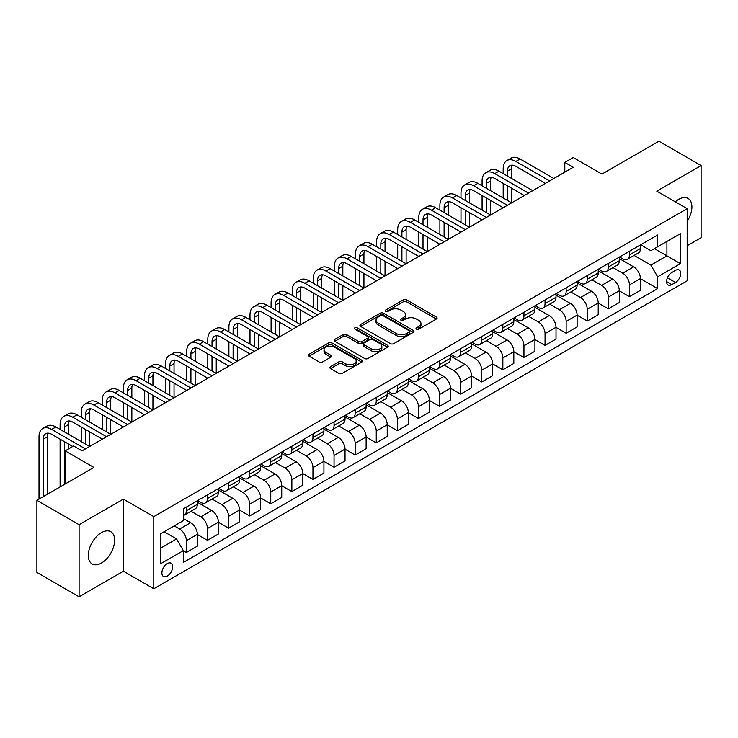 <?xml version="1.0" encoding="UTF-8"?>
<svg xmlns="http://www.w3.org/2000/svg" width="738" height="738" viewBox="0 0 738 738"><rect width="100%" height="100%" fill="white"/><g stroke="black" fill="none" stroke-linecap="round" stroke-linejoin="round"><path stroke-width="1.11" d="M416.481 329.166A1.642 0.95 0 0 0 418.797 329.166L436.398 319.01A2.343 1.356 0 0 0 437.09 318.05A2.343 1.356 0 0 0 436.398 317.091L406.583 299.877A2.343 1.356 0 0 0 403.262 299.877L385.66 310.043A1.642 0.95 0 0 0 385.181 310.707A1.642 0.95 0 0 0 385.66 311.381A1.642 0.95 0 0 0 387.985 311.381L390.264 310.061A7.5 4.327 0 0 1 400.863 310.061L403.345 311.501A7.5 4.327 0 0 1 405.54 314.563A7.5 4.327 0 0 1 403.345 317.617L401.066 318.936A1.642 0.95 0 0 0 400.586 319.6A1.642 0.95 0 0 0 401.066 320.274A1.642 0.95 0 0 0 403.391 320.274L405.669 318.954A7.5 4.327 0 0 1 416.269 318.954L418.76 320.393A7.5 4.327 0 0 1 420.955 323.456A7.5 4.327 0 0 1 418.76 326.519L416.481 327.829A1.642 0.95 0 0 0 416.001 328.502A1.642 0.95 0 0 0 416.481 329.166L416.481 327.829M101.466 563.029A18.616 10.747 120 0 0 113.624 546.618A18.616 10.747 120 0 0 110.774 531.701A18.616 10.747 120 0 0 101.466 532.624A18.616 10.747 120 0 0 89.298 549.026A18.616 10.747 120 0 0 92.158 563.952A18.616 10.747 120 0 0 101.466 563.029M687.17 221.335A18.616 10.747 120 0 0 688.047 198.411A18.616 10.747 120 0 0 678.739 199.334A18.616 10.747 120 0 0 675.307 201.843M167.295 576.083A7.638 4.41 120 0 0 172.286 569.358A7.638 4.41 120 0 0 171.115 563.232A7.638 4.41 120 0 0 167.295 563.611A7.638 4.41 120 0 0 162.305 570.345A7.638 4.41 120 0 0 163.476 576.461A7.638 4.41 120 0 0 167.295 576.083M330.532 366.648A2.343 1.356 0 0 0 329.849 367.598A2.343 1.356 0 0 0 330.532 368.557L338.899 373.391A2.343 1.356 0 0 0 342.211 373.391L361.758 362.1A2.343 1.356 0 0 0 362.45 361.14A2.343 1.356 0 0 0 361.758 360.19L331.943 342.967A2.343 1.356 0 0 0 328.622 342.967L309.074 354.258A2.343 1.356 0 0 0 308.392 355.209A2.343 1.356 0 0 0 309.074 356.168L319.185 362.007A2.343 1.356 0 0 0 322.497 362.007L330.864 357.174A2.343 1.356 0 0 0 331.546 356.214A2.343 1.356 0 0 0 330.864 355.264L325.855 352.367A6.264 3.616 0 0 1 324.019 349.812A6.264 3.616 0 0 1 327.884 346.463A6.264 3.616 0 0 1 334.711 347.247L354.351 358.585A6.264 3.616 0 0 1 356.186 361.14A6.264 3.616 0 0 1 352.312 364.489A6.264 3.616 0 0 1 345.485 363.705L342.211 361.814A2.343 1.356 0 0 0 338.899 361.814L330.532 366.648L330.532 368.557M687.17 245.726L701.1 237.682L701.1 165.57L658.905 141.207L601.931 174.094L573.241 157.526L564.801 162.406L573.241 167.277L82.056 450.863L73.615 445.983L65.175 450.863L65.175 483.99M79.095 524.681L79.095 596.793L123.403 571.212L123.403 499.1L79.095 524.681L36.9 500.318L93.864 467.422L65.175 450.863M123.403 499.1L153.79 516.637L687.17 208.688L687.17 280.809L153.79 588.758L153.79 516.637M701.1 165.57L656.792 191.151L687.17 208.688M390.42 343.64A2.343 1.356 0 0 0 393.741 343.64L413.289 332.349A2.343 1.356 0 0 0 413.972 331.39A2.343 1.356 0 0 0 413.289 330.44L383.465 313.216A2.343 1.356 0 0 0 380.153 313.216L360.605 324.508A2.343 1.356 0 0 0 359.913 325.467A2.343 1.356 0 0 0 360.605 326.417L390.42 343.64M355.541 329.526A1.642 0.95 0 0 1 357.201 329.757L357.201 327.81L387.524 345.31A2.343 1.356 0 0 1 388.216 346.27A2.343 1.356 0 0 1 387.524 347.229L367.976 358.511A2.343 1.356 0 0 1 364.664 358.511L334.84 341.297L334.84 339.379A2.343 1.356 0 0 0 334.148 340.338A2.343 1.356 0 0 0 334.84 341.297M334.84 339.379L343.207 334.554A2.343 1.356 0 0 1 346.519 334.554L358.613 341.537A2.343 1.356 0 0 0 361.924 341.537L367.478 338.327A2.343 1.356 0 0 0 368.161 337.377A2.343 1.356 0 0 0 367.478 336.417L354.886 329.148A1.642 0.95 0 0 1 354.406 328.475A1.642 0.95 0 0 1 355.421 327.598A1.642 0.95 0 0 1 357.201 327.81M79.095 596.793L36.9 572.43L36.9 500.318M675.528 270.376L671.811 272.525A7.398 4.271 120 0 0 666.977 279.047A7.398 4.271 120 0 0 668.111 284.969A7.398 4.271 120 0 0 671.811 284.61L675.528 282.46A7.398 4.271 120 0 0 680.362 275.938A7.398 4.271 120 0 0 679.228 270.016A7.398 4.271 120 0 0 675.528 270.376M640.676 244.795L650.888 250.689L657.632 246.796L657.632 235.007L183.328 508.842L183.328 520.631L160.543 533.786L160.543 563.804L183.328 550.649L183.328 562.439L657.632 288.604L657.632 276.815L650.888 265.117L634.099 255.431M657.632 246.796L680.427 233.642L680.427 263.651L657.632 276.815M123.403 571.212L153.79 588.758M564.801 162.406L564.801 172.148M654.431 248.651L666.921 255.855L666.921 241.437L680.427 233.642M650.888 265.117L666.921 255.855L680.427 263.651M160.543 548.214L176.576 538.952L164.085 531.747M183.328 550.751L186.363 552.504L186.363 540.714A9.548 5.517 -120 0 0 179.611 529.017L174.214 525.899M186.363 552.504L197.341 546.166L197.341 534.377A9.548 5.517 -120 0 0 190.588 522.679L183.328 518.491M197.341 534.469L207.461 540.317L207.461 528.528A9.548 5.517 -120 0 0 200.718 516.831L191.022 511.24M207.461 540.317L218.439 533.989L218.439 522.19A9.548 5.517 -120 0 0 211.686 510.502L197.341 502.218M218.439 522.292L228.568 528.14L228.568 516.351A9.548 5.517 -120 0 0 221.815 504.654L212.12 499.054M228.568 528.14L239.536 521.803L239.536 510.013A9.548 5.517 -120 0 0 232.784 498.316L218.439 490.032M239.536 510.115L249.665 515.954L249.665 504.165A9.548 5.517 -120 0 0 242.913 492.467L233.217 486.877M249.665 515.954L260.634 509.626L260.634 497.827A9.548 5.517 -120 0 0 253.881 486.139L239.536 477.855M260.634 497.929L270.763 503.777L270.763 491.988A9.548 5.517 -120 0 0 264.01 480.29L254.315 474.691M270.763 503.777L281.731 497.44L281.731 485.65A9.548 5.517 -120 0 0 274.979 473.953L260.634 465.669M281.731 485.752L291.861 491.591L291.861 479.801A9.548 5.517 -120 0 0 285.108 468.104L275.412 462.514M291.861 491.591L302.829 485.263L302.829 473.464A9.548 5.517 -120 0 0 296.086 461.776L281.731 453.492M302.829 473.565L312.958 479.414L312.958 467.624A9.548 5.517 -120 0 0 306.205 455.927L296.519 450.328M312.958 479.414L323.936 473.076L323.936 461.287A9.548 5.517 -120 0 0 317.183 449.59L302.829 441.306M323.936 461.388L334.056 467.228L334.056 455.438A9.548 5.517 -120 0 0 327.312 443.741L317.617 438.151M334.056 467.228L345.033 460.899L345.033 449.11A9.548 5.517 -120 0 0 338.281 437.413L323.936 429.129M345.033 449.202L355.163 455.051L355.163 443.261A9.548 5.517 -120 0 0 348.41 431.564L338.714 425.964M355.163 455.051L366.131 448.713L366.131 436.924A9.548 5.517 -120 0 0 359.378 425.226L345.033 416.942M366.131 437.025L376.26 442.865L376.26 431.075A9.548 5.517 -120 0 0 369.507 419.387L359.812 413.787M376.26 442.865L387.229 436.536L387.229 424.747A9.548 5.517 -120 0 0 380.476 413.049L366.131 404.765M387.229 424.839L397.358 430.688L397.358 418.898A9.548 5.517 -120 0 0 390.605 407.201L380.909 401.601M397.358 430.688L408.326 424.35L408.326 412.56A9.548 5.517 -120 0 0 401.573 400.863L387.229 392.579M408.326 412.662L418.455 418.501L418.455 406.712A9.548 5.517 -120 0 0 411.703 395.024L402.007 389.424M418.455 418.501L429.424 412.173L429.424 400.383A9.548 5.517 -120 0 0 422.68 388.686L408.326 380.402M429.424 400.476L439.553 406.324L439.553 394.535A9.548 5.517 -120 0 0 432.8 382.837L423.114 377.238M439.553 406.324L450.531 399.987L450.531 388.197A9.548 5.517 -120 0 0 443.778 376.5L429.424 368.225M450.531 388.299L460.65 394.147L460.65 382.349A9.548 5.517 -120 0 0 453.907 370.661L444.211 365.061M460.65 394.147L471.628 387.81L471.628 376.02A9.548 5.517 -120 0 0 464.875 364.323L450.531 356.039M471.628 376.112L481.757 381.961L481.757 370.172A9.548 5.517 -120 0 0 475.004 358.474L465.309 352.875M481.757 381.961L492.726 375.624L492.726 363.834A9.548 5.517 -120 0 0 485.973 352.137L471.628 343.862M492.726 363.935L502.855 369.784L502.855 357.985A9.548 5.517 -120 0 0 496.102 346.297L486.407 340.698M502.855 369.784L513.823 363.447L513.823 351.657A9.548 5.517 -120 0 0 507.071 339.96L492.726 331.676M513.823 351.749L523.952 357.598L523.952 345.808A9.548 5.517 -120 0 0 517.2 334.111L507.504 328.511M523.952 357.598L534.921 351.26L534.921 339.471A9.548 5.517 -120 0 0 528.168 327.773L513.823 319.499M534.921 339.572L545.05 345.421L545.05 333.622A9.548 5.517 -120 0 0 538.297 321.934L528.602 316.334M545.05 345.421L556.018 339.083L556.018 327.294A9.548 5.517 -120 0 0 549.275 315.596L534.921 307.312M556.018 327.386L566.147 333.235L566.147 321.445A9.548 5.517 -120 0 0 559.395 309.748L549.709 304.148M566.147 333.235L577.125 326.897L577.125 315.108A9.548 5.517 -120 0 0 570.373 303.419L556.018 295.135M577.125 315.209L587.245 321.058L587.245 309.259A9.548 5.517 -120 0 0 580.502 297.571L570.806 291.971M587.245 321.058L598.223 314.72L598.223 302.931A9.548 5.517 -120 0 0 591.47 291.233L577.125 282.949M598.223 303.023L608.352 308.871L608.352 297.082A9.548 5.517 -120 0 0 601.599 285.385L591.904 279.794M608.352 308.871L619.32 302.534L619.32 290.744A9.548 5.517 -120 0 0 612.568 279.056L598.223 270.772M619.32 290.846L629.449 296.694L629.449 284.896A9.548 5.517 -120 0 0 622.697 273.208L613.001 267.608M629.449 296.694L640.418 290.357L640.418 278.567A9.548 5.517 -120 0 0 633.665 266.87L619.32 258.586M619.569 256.981L622.697 258.78A9.548 5.517 -120 0 0 627.466 259.259A9.548 5.517 -120 0 0 629.449 254.887L629.449 251.28M598.472 269.158L601.599 270.966A9.548 5.517 -120 0 0 606.368 271.436A9.548 5.517 -120 0 0 608.352 267.064L608.352 263.457M577.374 281.344L580.502 283.143A9.548 5.517 -120 0 0 585.271 283.613A9.548 5.517 -120 0 0 587.245 279.25L587.245 275.643M556.277 293.521L559.395 295.329A9.548 5.517 -120 0 0 564.173 295.8A9.548 5.517 -120 0 0 566.147 291.427L566.147 287.82M535.179 305.707L538.297 307.506A9.548 5.517 -120 0 0 543.076 307.977A9.548 5.517 -120 0 0 545.05 303.613L545.05 300.006M514.082 317.884L517.2 319.692A9.548 5.517 -120 0 0 521.978 320.163A9.548 5.517 -120 0 0 523.952 315.79L523.952 312.183M492.975 330.07L496.102 331.869A9.548 5.517 -120 0 0 500.871 332.34A9.548 5.517 -120 0 0 502.855 327.976L502.855 324.369M471.877 342.248L475.004 344.056A9.548 5.517 -120 0 0 479.774 344.526A9.548 5.517 -120 0 0 481.757 340.153L481.757 336.546M450.78 354.434L453.907 356.233A9.548 5.517 -120 0 0 458.676 356.703A9.548 5.517 -120 0 0 460.65 352.34L460.65 348.733M429.682 366.611L432.8 368.419A9.548 5.517 -120 0 0 437.579 368.889A9.548 5.517 -120 0 0 439.553 364.517L439.553 360.91M408.584 378.797L411.703 380.596A9.548 5.517 -120 0 0 416.481 381.066A9.548 5.517 -120 0 0 418.455 376.703L418.455 373.096M387.487 390.974L390.605 392.782A9.548 5.517 -120 0 0 395.384 393.253A9.548 5.517 -120 0 0 397.358 388.88L397.358 385.273M366.38 403.16L369.507 404.959A9.548 5.517 -120 0 0 374.277 405.43A9.548 5.517 -120 0 0 376.26 401.057L376.26 397.459M345.283 415.337L348.41 417.145A9.548 5.517 -120 0 0 353.179 417.616A9.548 5.517 -120 0 0 355.163 413.243L355.163 409.636M324.185 427.523L327.312 429.322A9.548 5.517 -120 0 0 332.082 429.793A9.548 5.517 -120 0 0 334.056 425.42L334.056 421.822M303.087 439.7L306.205 441.509A9.548 5.517 -120 0 0 310.984 441.979A9.548 5.517 -120 0 0 312.958 437.606L312.958 433.999M281.99 451.887L285.108 453.685A9.548 5.517 -120 0 0 289.886 454.156A9.548 5.517 -120 0 0 291.861 449.783L291.861 446.186M260.892 464.064L264.01 465.863A9.548 5.517 -120 0 0 268.789 466.342A9.548 5.517 -120 0 0 270.763 461.97L270.763 458.363M239.785 476.25L242.913 478.049A9.548 5.517 -120 0 0 247.682 478.519A9.548 5.517 -120 0 0 249.665 474.147L249.665 470.549M218.688 488.427L221.815 490.226A9.548 5.517 -120 0 0 226.584 490.705A9.548 5.517 -120 0 0 228.568 486.333L228.568 482.726M197.59 500.604L200.718 502.412A9.548 5.517 -120 0 0 205.487 502.882A9.548 5.517 -120 0 0 207.461 498.51L207.461 494.903M640.418 278.66L657.632 288.604M627.466 259.259L638.444 252.922A9.548 5.517 -120 0 0 640.418 248.549L640.418 244.942M606.368 271.436L617.346 265.099A9.548 5.517 -120 0 0 619.32 260.735L619.32 257.128M585.271 283.613L596.239 277.285A9.548 5.517 -120 0 0 598.223 272.912L598.223 269.305M564.173 295.8L575.142 289.462A9.548 5.517 -120 0 0 577.125 285.089L577.125 281.492M543.076 307.977L554.044 301.648A9.548 5.517 -120 0 0 556.018 297.276L556.018 293.669M521.978 320.163L532.947 313.825A9.548 5.517 -120 0 0 534.921 309.453L534.921 305.855M500.871 332.34L511.849 326.011A9.548 5.517 -120 0 0 513.823 321.639L513.823 318.032M479.774 344.526L490.752 338.189A9.548 5.517 -120 0 0 492.726 333.816L492.726 330.218M458.676 356.703L469.645 350.375A9.548 5.517 -120 0 0 471.628 346.002L471.628 342.395M437.579 368.889L448.547 362.552A9.548 5.517 -120 0 0 450.531 358.179L450.531 354.581M416.481 381.066L427.45 374.738A9.548 5.517 -120 0 0 429.424 370.365L429.424 366.758M395.384 393.253L406.352 386.915A9.548 5.517 -120 0 0 408.326 382.542L408.326 378.935M374.277 405.43L385.254 399.101A9.548 5.517 -120 0 0 387.229 394.729L387.229 391.122M353.179 417.616L364.157 411.278A9.548 5.517 -120 0 0 366.131 406.906L366.131 403.299M332.082 429.793L343.05 423.464A9.548 5.517 -120 0 0 345.033 419.092L345.033 415.485M310.984 441.979L321.952 435.641A9.548 5.517 -120 0 0 323.936 431.269L323.936 427.662M289.886 454.156L300.855 447.828A9.548 5.517 -120 0 0 302.829 443.455L302.829 439.848M268.789 466.342L279.757 460.005A9.548 5.517 -120 0 0 281.731 455.632L281.731 452.025M247.682 478.519L258.66 472.191A9.548 5.517 -120 0 0 260.634 467.818L260.634 464.211M226.584 490.705L237.562 484.368A9.548 5.517 -120 0 0 239.536 479.995L239.536 476.388M205.487 502.882L216.455 496.554A9.548 5.517 -120 0 0 218.439 492.181L218.439 488.574M183.328 515.456A9.548 5.517 -120 0 0 184.389 515.069L195.358 508.731A9.548 5.517 -120 0 0 197.341 504.358L197.341 500.751M184.389 515.069A9.548 5.517 -120 0 0 186.363 510.696L186.363 507.089M176.576 538.952L183.328 550.649M417.136 329.397L418.76 328.465A7.5 4.327 0 0 0 420.955 325.403L420.955 323.456M405.54 314.563L405.54 316.51A7.5 4.327 0 0 1 403.345 319.572L401.721 320.504M436.37 319.028L406.583 301.824A2.343 1.356 0 0 0 403.262 301.824L386.315 311.611M413.262 332.368L383.465 315.172A2.343 1.356 0 0 0 380.153 315.172L360.633 326.436M409.147 332.063A1.642 0.95 0 0 0 409.627 331.39A1.642 0.95 0 0 0 409.147 330.725L382.967 315.615A1.642 0.95 0 0 0 380.651 315.615L378.243 316.999A7.5 4.327 0 0 0 376.048 320.061A7.5 4.327 0 0 0 378.243 323.124L396.14 333.447A7.5 4.327 0 0 0 406.749 333.447L409.147 332.063L409.147 334.01A1.642 0.95 0 0 0 409.627 333.345L409.627 331.39M376.048 320.061L376.048 322.008A7.5 4.327 0 0 0 378.243 325.071L378.243 323.124M409.147 334.01L406.749 335.403A7.5 4.327 0 0 1 396.14 335.403L378.243 325.071M334.868 341.316L343.207 336.5L343.207 334.554M368.161 337.377L368.161 339.323A2.343 1.356 0 0 1 367.478 340.283L361.924 343.484A2.343 1.356 0 0 1 358.613 343.484L346.519 336.5A2.343 1.356 0 0 0 343.207 336.5M357.201 329.757L387.496 347.247M371.168 348.779A6.264 3.616 0 0 0 377.994 349.563A6.264 3.616 0 0 0 381.86 346.223A6.264 3.616 0 0 0 380.024 343.659L373.114 339.664A2.343 1.356 0 0 0 369.793 339.664L364.249 342.875A2.343 1.356 0 0 0 363.557 343.825A2.343 1.356 0 0 0 364.249 344.784L371.168 348.779L371.168 350.725A6.264 3.616 0 0 0 377.994 351.509A6.264 3.616 0 0 0 381.86 348.17L381.86 346.223M363.557 343.825L363.557 345.781A2.343 1.356 0 0 0 364.249 346.731L364.249 344.784M371.168 350.725L364.249 346.731M356.186 361.14L356.186 363.096A6.264 3.616 0 0 1 352.312 366.435A6.264 3.616 0 0 1 345.485 365.651L342.211 363.76A2.343 1.356 0 0 0 338.899 363.76L330.559 368.576M324.019 349.812L324.019 351.758A6.264 3.616 0 0 0 325.855 354.314L325.855 352.367M330.827 357.192L325.855 354.314M361.731 362.118L331.943 344.914A2.343 1.356 0 0 0 328.622 344.914L309.102 356.186L309.074 354.258M503.187 173.605L503.187 168.734A17.906 10.332 60 0 1 506.895 160.543L511.12 158.107A17.906 10.332 60 0 1 520.069 158.993L553.832 178.485M506.895 160.543A17.906 10.332 60 0 1 515.853 161.428L549.607 180.921M545.391 183.356L515.853 166.299A11.937 6.891 -120 0 0 509.884 165.709A11.937 6.891 -120 0 0 507.412 171.17L507.412 176.041M512.375 165.155A11.937 6.891 -120 0 0 511.628 168.734L511.628 178.485M507.412 185.792L507.412 200.404M511.628 188.227L511.628 202.849L477.873 183.356L473.648 185.792L507.412 205.284M503.187 197.969L503.187 183.356M482.089 185.792L482.089 180.921A17.906 10.332 60 0 1 485.798 172.72L490.023 170.284A17.906 10.332 60 0 1 498.971 171.17L532.725 190.662M485.798 172.72A17.906 10.332 60 0 1 494.755 173.605L528.509 193.098M524.294 195.533L494.755 178.485A11.937 6.891 -120 0 0 488.787 177.895A11.937 6.891 -120 0 0 486.314 183.356L486.314 188.227M491.277 177.341A11.937 6.891 -120 0 0 490.53 180.921L490.53 190.662M486.314 197.969L486.314 212.59M490.53 200.404L490.53 215.026L456.776 195.533L452.551 197.969L486.314 217.461M482.089 210.155L482.089 195.533M503.187 207.719L473.648 190.662A11.937 6.891 -120 0 0 467.68 190.072A11.937 6.891 -120 0 0 465.208 195.533L465.208 200.404M470.18 189.518A11.937 6.891 -120 0 0 469.433 193.098L469.433 202.849M465.208 210.155L465.208 224.767M469.433 212.59L469.433 227.212L435.669 207.719L431.453 210.155L465.208 229.647M460.992 222.332L460.992 207.719M460.992 197.969L460.992 193.098A17.906 10.332 60 0 1 464.7 184.906A17.906 10.332 60 0 1 473.648 185.792M464.7 184.906L468.916 182.471A17.906 10.332 60 0 1 477.873 183.356M482.089 219.896L452.551 202.849A11.937 6.891 -120 0 0 446.582 202.249A11.937 6.891 -120 0 0 444.11 207.719L444.11 212.59M449.082 201.705A11.937 6.891 -120 0 0 448.335 205.284L448.335 215.026M444.11 222.332L444.11 236.953M448.335 224.767L448.335 239.389L414.571 219.896L410.356 222.332L444.11 241.824M439.894 234.518L439.894 219.896M439.894 210.155L439.894 205.284A17.906 10.332 60 0 1 443.603 197.083A17.906 10.332 60 0 1 452.551 197.969M443.603 197.083L447.818 194.648A17.906 10.332 60 0 1 456.776 195.533M460.992 232.083L431.453 215.026A11.937 6.891 -120 0 0 425.485 214.435A11.937 6.891 -120 0 0 423.012 219.896L423.012 224.767M427.985 213.882A11.937 6.891 -120 0 0 427.237 217.461L427.237 227.212M423.012 234.518L423.012 249.13M427.237 236.953L427.237 251.566L393.474 232.083L389.258 234.518L423.012 254.01M418.797 246.695L418.797 232.083M418.797 222.332L418.797 217.461A17.906 10.332 60 0 1 422.505 209.269A17.906 10.332 60 0 1 431.453 210.155M422.505 209.269L426.721 206.834A17.906 10.332 60 0 1 435.669 207.719M439.894 244.26L410.356 227.212A11.937 6.891 -120 0 0 404.387 226.612A11.937 6.891 -120 0 0 401.915 232.083L401.915 236.953M406.878 226.068A11.937 6.891 -120 0 0 406.131 229.647L406.131 239.389M401.915 246.695L401.915 261.317M406.131 249.13L406.131 263.752L372.376 244.26L368.161 246.695L401.915 266.187M397.699 258.881L397.699 244.26M397.699 234.518L397.699 229.647A17.906 10.332 60 0 1 401.398 221.446A17.906 10.332 60 0 1 410.356 222.332M401.398 221.446L405.623 219.011A17.906 10.332 60 0 1 414.571 219.896M418.797 256.446L389.258 239.389A11.937 6.891 -120 0 0 383.29 238.798A11.937 6.891 -120 0 0 380.817 244.26L380.817 249.13M385.78 238.245A11.937 6.891 -120 0 0 385.033 241.824L385.033 251.566M380.817 258.881L380.817 273.494M385.033 261.317L385.033 275.929L351.279 256.446L347.054 258.881L380.817 278.374M376.592 271.058L376.592 256.446M376.592 246.695L376.592 241.824A17.906 10.332 60 0 1 380.301 233.632A17.906 10.332 60 0 1 389.258 234.518M380.301 233.632L384.526 231.197A17.906 10.332 60 0 1 393.474 232.083M397.699 268.623L368.161 251.575A11.937 6.891 -120 0 0 362.192 250.975A11.937 6.891 -120 0 0 359.72 256.446L359.72 261.317M364.683 250.431A11.937 6.891 -120 0 0 363.935 254.01L363.935 263.752M359.72 271.058L359.72 285.68M363.935 273.494L363.935 288.115L330.181 268.623L325.956 271.058L359.72 290.551M355.495 283.244L355.495 268.623M355.495 258.881L355.495 254.01A17.906 10.332 60 0 1 359.203 245.809A17.906 10.332 60 0 1 368.161 246.695M359.203 245.809L363.428 243.374A17.906 10.332 60 0 1 372.376 244.26M376.592 280.809L347.054 263.752A11.937 6.891 -120 0 0 341.085 263.162A11.937 6.891 -120 0 0 338.613 268.623L338.613 273.494M343.585 262.608A11.937 6.891 -120 0 0 342.838 266.187L342.838 275.929M338.613 283.244L338.613 297.857M342.838 285.68L342.838 300.292L309.074 280.809L304.859 283.244L338.613 302.737M334.397 295.421L334.397 280.809M334.397 271.058L334.397 266.187A17.906 10.332 60 0 1 338.105 257.996A17.906 10.332 60 0 1 347.054 258.881M338.105 257.996L342.321 255.56A17.906 10.332 60 0 1 351.279 256.446M355.495 292.986L325.956 275.929A11.937 6.891 -120 0 0 319.988 275.339A11.937 6.891 -120 0 0 317.515 280.809L317.515 285.68M322.488 274.794A11.937 6.891 -120 0 0 321.74 278.374L321.74 288.115M317.515 295.421L317.515 310.043M321.74 297.857L321.74 312.478L287.977 292.986L283.761 295.421L317.515 314.914M313.299 307.608L313.299 292.986M313.299 283.244L313.299 278.374A17.906 10.332 60 0 1 317.008 270.173A17.906 10.332 60 0 1 325.956 271.058M317.008 270.173L321.224 267.737A17.906 10.332 60 0 1 330.181 268.623M334.397 305.172L304.859 288.115A11.937 6.891 -120 0 0 298.89 287.525A11.937 6.891 -120 0 0 296.418 292.986L296.418 297.857M301.39 286.971A11.937 6.891 -120 0 0 300.643 290.551L300.643 300.292M296.418 307.608L296.418 322.22M300.643 310.043L300.643 324.655L266.879 305.172L262.663 307.608L296.418 327.091M292.202 319.785L292.202 305.172M292.202 295.421L292.202 290.551A17.906 10.332 60 0 1 295.91 282.359A17.906 10.332 60 0 1 304.859 283.244M295.91 282.359L300.126 279.923A17.906 10.332 60 0 1 309.074 280.809M313.299 317.349L283.761 300.292A11.937 6.891 -120 0 0 277.792 299.702A11.937 6.891 -120 0 0 275.32 305.172L275.32 310.043M280.283 299.158A11.937 6.891 -120 0 0 279.536 302.737L279.536 312.478M275.32 319.785L275.32 334.406M279.536 322.22L279.536 336.842L245.782 317.349L241.566 319.785L275.32 339.277M271.104 331.971L271.104 317.349M271.104 307.608L271.104 302.737A17.906 10.332 60 0 1 274.804 294.536A17.906 10.332 60 0 1 283.761 295.421M274.804 294.536L279.029 292.1A17.906 10.332 60 0 1 287.977 292.986M292.202 329.535L262.663 312.478A11.937 6.891 -120 0 0 256.695 311.888A11.937 6.891 -120 0 0 254.223 317.349L254.223 322.22M259.186 311.335A11.937 6.891 -120 0 0 258.438 314.914L258.438 324.655M254.223 331.971L254.223 346.583M258.438 334.406L258.438 349.019L224.684 329.535L220.459 331.971L254.223 351.454M249.998 344.148L249.998 329.535M249.998 319.785L249.998 314.914A17.906 10.332 60 0 1 253.706 306.722A17.906 10.332 60 0 1 262.663 307.608M253.706 306.722L257.931 304.287A17.906 10.332 60 0 1 266.879 305.172M271.104 341.712L241.566 324.655A11.937 6.891 -120 0 0 235.597 324.065A11.937 6.891 -120 0 0 233.125 329.535L233.125 334.406M238.088 323.521A11.937 6.891 -120 0 0 237.341 327.1L237.341 336.842M233.125 344.148L233.125 358.769M237.341 346.583L237.341 361.205L203.587 341.712L199.361 344.148L233.125 363.64M228.9 356.334L228.9 341.712M228.9 331.971L228.9 327.1A17.906 10.332 60 0 1 232.608 318.899A17.906 10.332 60 0 1 241.566 319.785M232.608 318.899L236.833 316.464A17.906 10.332 60 0 1 245.782 317.349M249.998 353.899L220.459 336.842A11.937 6.891 -120 0 0 214.49 336.251A11.937 6.891 -120 0 0 212.018 341.712L212.018 346.583M216.99 335.698A11.937 6.891 -120 0 0 216.243 339.277L216.243 349.019M212.018 356.334L212.018 370.946M216.243 358.769L216.243 373.382L182.48 353.899L178.264 356.334L212.018 375.817M207.802 368.511L207.802 353.899M207.802 344.148L207.802 339.277A17.906 10.332 60 0 1 211.511 331.085A17.906 10.332 60 0 1 220.459 331.971M211.511 331.085L215.727 328.641A17.906 10.332 60 0 1 224.684 329.535M228.9 366.076L199.361 349.019A11.937 6.891 -120 0 0 193.393 348.428A11.937 6.891 -120 0 0 190.921 353.899L190.921 358.769M195.893 347.884A11.937 6.891 -120 0 0 195.146 351.454L195.146 361.205M190.921 368.511L190.921 383.133M195.146 370.946L195.146 385.568L161.382 366.076L157.166 368.511L190.921 388.004M186.705 380.697L186.705 366.076M186.705 356.334L186.705 351.454A17.906 10.332 60 0 1 190.413 343.262A17.906 10.332 60 0 1 199.361 344.148M190.413 343.262L194.629 340.827A17.906 10.332 60 0 1 203.587 341.712M207.802 378.262L178.264 361.205A11.937 6.891 -120 0 0 172.295 360.614A11.937 6.891 -120 0 0 169.823 366.076L169.823 370.946M174.795 360.061A11.937 6.891 -120 0 0 174.048 363.64L174.048 373.382M169.823 380.697L169.823 395.31M174.048 383.133L174.048 397.745L140.285 378.262L136.069 380.697L169.823 400.18M165.607 392.874L165.607 378.262M165.607 368.511L165.607 363.64A17.906 10.332 60 0 1 169.316 355.448A17.906 10.332 60 0 1 178.264 356.334M169.316 355.448L173.531 353.004A17.906 10.332 60 0 1 182.48 353.899M186.705 390.439L157.166 373.382A11.937 6.891 -120 0 0 151.198 372.791A11.937 6.891 -120 0 0 148.725 378.262L148.725 383.133M153.689 372.247A11.937 6.891 -120 0 0 152.941 375.817L152.941 385.568M148.725 392.874L148.725 407.496M152.941 395.31L152.941 409.931L119.187 390.439L114.971 392.874L148.725 412.367M144.51 405.061L144.51 390.439M144.51 380.697L144.51 375.817A17.906 10.332 60 0 1 148.209 367.625A17.906 10.332 60 0 1 157.166 368.511M148.209 367.625L152.434 365.19A17.906 10.332 60 0 1 161.382 366.076M165.607 402.616L136.069 385.568A11.937 6.891 -120 0 0 130.1 384.978A11.937 6.891 -120 0 0 127.628 390.439L127.628 395.31M132.591 384.424A11.937 6.891 -120 0 0 131.844 388.004L131.844 397.745M127.628 405.061L127.628 419.673M131.844 407.496L131.844 422.108L98.089 402.616L93.864 405.061L127.628 424.544M123.403 417.238L123.403 402.625M123.403 392.874L123.403 388.004A17.906 10.332 60 0 1 127.111 379.812A17.906 10.332 60 0 1 136.069 380.697M127.111 379.812L131.336 377.367A17.906 10.332 60 0 1 140.285 378.262M144.51 414.802L114.971 397.745A11.937 6.891 -120 0 0 109.003 397.155A11.937 6.891 -120 0 0 106.53 402.625L106.53 407.496M111.493 396.61A11.937 6.891 -120 0 0 110.746 400.18L110.746 409.931M106.53 417.238L106.53 431.859M110.746 419.673L110.746 434.295L76.992 414.802L72.767 417.238L106.53 436.73M102.305 429.424L102.305 414.802M102.305 405.061L102.305 400.18A17.906 10.332 60 0 1 106.014 391.989A17.906 10.332 60 0 1 114.971 392.874M106.014 391.989L110.239 389.553A17.906 10.332 60 0 1 119.187 390.439M123.403 426.979L93.864 409.931A11.937 6.891 -120 0 0 87.896 409.341A11.937 6.891 -120 0 0 85.423 414.802L85.423 419.673M90.396 408.787A11.937 6.891 -120 0 0 89.649 412.367L89.649 422.108M85.423 429.424L85.423 444.036M89.649 431.859L89.649 446.472L55.885 426.979L51.669 429.424L85.423 448.907M81.208 441.601L81.208 426.979M81.208 417.238L81.208 412.367A17.906 10.332 60 0 1 84.916 404.166A17.906 10.332 60 0 1 93.864 405.061M84.916 404.166L89.132 401.73A17.906 10.332 60 0 1 98.089 402.616M102.305 439.165L72.767 422.108A11.937 6.891 -120 0 0 66.798 421.518A11.937 6.891 -120 0 0 64.326 426.979L64.326 431.859M69.298 420.974A11.937 6.891 -120 0 0 68.551 424.544L68.551 434.295M64.326 441.601L64.326 484.479M68.551 444.036L68.551 448.907M60.11 486.914L60.11 439.165M60.11 429.424L60.11 424.544A17.906 10.332 60 0 1 63.819 416.352A17.906 10.332 60 0 1 72.767 417.238M63.819 416.352L68.034 413.917A17.906 10.332 60 0 1 76.992 414.802M72.767 446.472L51.669 434.295A11.937 6.891 -120 0 0 45.701 433.704A11.937 6.891 -120 0 0 43.228 439.165L43.228 496.665M48.201 433.151A11.937 6.891 -120 0 0 47.453 436.73L47.453 494.229M39.013 499.1L39.013 436.73A17.906 10.332 60 0 1 42.721 428.529A17.906 10.332 60 0 1 51.669 429.424M42.721 428.529L46.937 426.094A17.906 10.332 60 0 1 55.885 426.979M179.611 529.017L190.588 522.679M200.718 516.831L211.686 510.502M221.815 504.654L232.784 498.316M242.913 492.467L253.881 486.139M264.01 480.29L274.979 473.953M285.108 468.104L296.086 461.776M306.205 455.927L317.183 449.59M327.312 443.741L338.281 437.413M348.41 431.564L359.378 425.226M369.507 419.387L380.476 413.049M390.605 407.201L401.573 400.863M411.703 395.024L422.68 388.686M432.8 382.837L443.778 376.5M453.907 370.661L464.875 364.323M475.004 358.474L485.973 352.137M496.102 346.297L507.071 339.96M517.2 334.111L528.168 327.773M538.297 321.934L549.275 315.596M559.395 309.748L570.373 303.419M580.502 297.571L591.47 291.233M601.599 285.385L612.568 279.056M622.697 273.208L633.665 266.87M629.449 254.887L640.418 248.549M629.449 284.896L640.418 278.567M608.352 297.082L619.32 290.744M608.352 267.064L619.32 260.735M587.245 309.259L598.223 302.931M587.245 279.25L598.223 272.912M566.147 321.445L577.125 315.108M566.147 291.427L577.125 285.089M545.05 333.622L556.018 327.294M545.05 303.613L556.018 297.276M523.952 345.808L534.921 339.471M523.952 315.79L534.921 309.453M502.855 357.985L513.823 351.657M502.855 327.976L513.823 321.639M481.757 370.172L492.726 363.834M481.757 340.153L492.726 333.816M460.65 382.349L471.628 376.02M460.65 352.34L471.628 346.002M439.553 394.535L450.531 388.197M439.553 364.517L450.531 358.179M418.455 406.712L429.424 400.383M418.455 376.703L429.424 370.365M397.358 418.898L408.326 412.56M397.358 388.88L408.326 382.542M376.26 431.075L387.229 424.747M376.26 401.057L387.229 394.729M355.163 443.261L366.131 436.924M355.163 413.243L366.131 406.906M334.056 455.438L345.033 449.11M334.056 425.42L345.033 419.092M312.958 467.624L323.936 461.287M312.958 437.606L323.936 431.269M291.861 479.801L302.829 473.464M291.861 449.783L302.829 443.455M270.763 491.988L281.731 485.65M270.763 461.97L281.731 455.632M249.665 504.165L260.634 497.827M249.665 474.147L260.634 467.818M228.568 516.351L239.536 510.013M228.568 486.333L239.536 479.995M207.461 528.528L218.439 522.19M207.461 498.51L218.439 492.181M186.363 540.714L197.341 534.377M186.363 510.696L197.341 504.358M667.438 277.792L675.528 282.46M666.58 281.584L671.811 284.61M418.76 328.465L418.76 326.519M401.066 320.274L401.066 318.936M403.345 319.572L403.345 317.617M385.66 311.381L385.66 310.043M403.262 301.824L403.262 299.877M406.583 301.824L406.583 299.877M436.398 319.01L436.398 317.091M360.605 326.417L360.605 324.508M380.153 315.172L380.153 313.216M383.465 315.172L383.465 313.216M413.289 332.349L413.289 330.44M396.14 335.403L396.14 333.447M406.749 335.403L406.749 333.447M346.519 336.5L346.519 334.554M358.613 343.484L358.613 341.537M361.924 343.484L361.924 341.537M367.478 340.283L367.478 338.327M387.524 347.229L387.524 345.31M338.899 363.76L338.899 361.814M342.211 363.76L342.211 361.814M345.485 365.651L345.485 363.705M330.864 357.174L330.864 355.264M328.622 344.914L328.622 342.967M331.943 344.914L331.943 342.967M361.758 362.1L361.758 360.19M520.069 158.993L515.853 161.428M511.628 168.734L507.412 171.17M498.971 171.17L494.755 173.605M490.53 180.921L486.314 183.356M469.433 193.098L465.208 195.533M448.335 205.284L444.11 207.719M427.237 217.461L423.012 219.896M406.131 229.647L401.915 232.083M385.033 241.824L380.817 244.26M363.935 254.01L359.72 256.446M342.838 266.187L338.613 268.623M321.74 278.374L317.515 280.809M300.643 290.551L296.418 292.986M279.536 302.737L275.32 305.172M258.438 314.914L254.223 317.349M237.341 327.1L233.125 329.535M216.243 339.277L212.018 341.712M195.146 351.454L190.921 353.899M174.048 363.64L169.823 366.076M152.941 375.817L148.725 378.262M131.844 388.004L127.628 390.439M110.746 400.18L106.53 402.625M89.649 412.367L85.423 414.802M68.551 424.544L64.326 426.979M47.453 436.73L43.228 439.165"/></g></svg>
